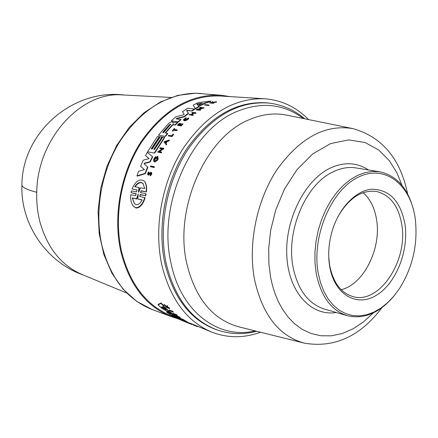 <?xml version="1.0" encoding="UTF-8"?>
<svg xmlns="http://www.w3.org/2000/svg" width="438" height="438" viewBox="0 0 438 438"><rect width="100%" height="100%" fill="white"/><g stroke="black" fill="none" stroke-linecap="round" stroke-linejoin="round"><path stroke-width="0.66" d="M122.832 94.953L122.377 94.931C81.145 91.23 37.285 138.895 36.737 192.266C36.447 202.444 37.487 212.222 39.858 221.617C47.178 247.716 61.161 265.308 81.807 274.396L82.229 274.566M177.669 318.678L171.378 316.679C146.418 306.775 129.615 285.28 120.981 252.184C112.686 216.481 120.587 172.999 141.195 141.507C164.195 109.139 190.935 93.727 221.425 95.281L230.01 96.612M184.321 116.798L184.08 116.508L176.509 118.386L176.12 118.835L181.009 119.629L178.469 121.961L171.253 120.893L175.934 116.722L183.489 114.833L184.146 114.323L182.536 111.619L187.727 108.191L194.992 109.161L192.123 111.006L187.459 110.551L186.812 110.902L188.575 113.497L184.321 116.798L176.394 118.862M175.348 125.038L175.107 124.753L177.538 122.339L177.773 122.624L175.348 125.038L173.382 124.808L172.369 125.284L165.548 132.988M172.369 125.284L172.134 125L165.126 132.933L167.809 133.524L165.58 136.366L158.414 135.183L169.101 122.974L171.915 121.698L172.983 121.923L172.824 123.073M172.983 121.923L173.119 123.171M198.595 106.505L198.852 106.905L195.567 108.81L195.321 108.504L198.606 106.593L198.343 106.193L198.595 106.505L205.822 103.018L205.564 102.689L198.343 106.193M195.321 108.504L193.18 105.087L198.294 102.629L210.645 101.085L210.913 101.419L205.822 103.018M201.469 108.027L199.854 107.874L199.608 107.567L200.133 107.261L204.103 107.918L198.704 109.478M203.084 108.175L202.838 107.863L197.762 109.391L200.456 109.648L200.703 109.949L200.182 110.277L196.47 109.922L196.224 109.62L202.214 107.808L199.608 107.567M169.194 140.007L169.435 140.286L168.964 140.948L167.174 141.551L166.024 143.226L166.747 144.19L166.298 144.874L163.954 141.775L169.194 140.007L168.729 140.664L166.933 141.271L167.174 141.551M162.011 148.876L159.99 148.586L160.089 147.737L163.741 148.258L158.895 151.603L161.534 151.991L161.2 152.577L157.56 152.041L162.306 148.668L159.75 148.301M163.741 148.258L163.637 149.106L163.16 149.04L159.421 151.679M161.534 151.991L161.447 152.862L157.56 152.041M154.242 166.61L154.22 167.551L150.349 166.664L150.623 166.018L154.242 166.61L154.22 167.551M154.209 149.309L162.208 137.247L161.972 136.968L153.831 149.254L154.641 149.374L162.788 137.072L164.431 137.291L164.672 137.57L154.691 153.114L147.568 151.805L157.505 136.382L159.563 136.902L151.575 148.925M145.317 173.672L145.06 173.382L147.622 166.894L147.874 167.185L145.317 173.672L137.214 176.147L136.952 175.852L138.556 171.368L144.447 169.637L140.582 166.254L143.292 160.16L149.134 158.578L145.531 155.61L147.267 152.353L152.451 156.569L149.927 161.71L144.452 163.171L144.699 163.462L144.299 164.102M144.392 169.654L140.582 166.254M149.062 158.6L145.531 155.61M152.451 156.569L152.698 156.853L150.174 161.994L144.699 163.462M144.441 181.288L144.502 181.354C146.391 183.714 147.026 187.25 146.401 191.948L141.151 190.7L140.51 192.605L145.788 193.673L146.068 193.985L145.668 195.775L140.554 194.79L139.788 195.895M145.668 195.775L140.275 194.477L139.684 196.416L145.093 197.795C143.034 204.436 140.04 207.858 136.108 208.061L133.667 206.517M144.808 197.478C142.739 204.113 139.738 207.53 135.802 207.732L133.59 206.429C131.28 203.615 130.338 199.717 130.748 194.74L135.61 195.687L136.037 193.662L136.322 193.974L131.033 192.693L131.422 190.93L136.437 191.888L137.067 189.988L132.03 188.975C135.61 180.965 139.678 178.326 144.233 181.053C146.122 183.412 146.752 186.938 146.122 191.636M136.902 189.895L132.03 188.975M146.401 191.948L141.425 191.006L140.614 192.227M149.298 174.68L149.035 174.384L150.108 173.119L150.365 173.415L149.298 174.68L148.318 175.205L147.562 174.22L147.967 172.725L148.849 171.92L149.013 172.868L148.323 174.214M148.849 171.92L148.175 174.16L148.893 173.941L149.905 172.72L151.389 172.276L151.855 173.749L150.601 175.748L150.124 175.55L151.017 172.862L150.108 173.119M157.368 157.527L156.755 158.731L156.142 158.392L157.253 156.235L157.833 156.53L158.162 159.032L157.642 160.084L154.734 162.087L153.908 161.496C153.196 159.936 153.82 158.326 155.791 156.656L156.054 157.653L154.526 160.56M193.049 113.146L192.058 113.048L191.817 112.747L192.315 112.391L195.841 112.741L195.337 113.103L193.591 112.927L191.368 114.575L193.12 114.756L192.627 115.128L189.106 114.767L189.594 114.395L191.16 114.553L193.382 112.905L191.817 112.747M195.841 112.741L196.082 113.042L195.583 113.398L193.837 113.223L191.926 114.63M193.12 114.756L193.361 115.052L192.873 115.424L189.106 114.767M182.816 123.735L183.057 124.02L181.135 125.963L177.39 125.268L179.306 123.335L178.085 124.89L179.126 125.011L180.648 123.489L181.075 123.538L179.558 125.065L180.982 125.23L182.816 123.735L180.894 125.673L177.39 125.268M179.602 123.368L179.843 123.653L178.551 124.945M181.075 123.538L181.316 123.823L180.023 125.115M212.748 102.306L212.594 101.512L212.403 102.361L216.394 101.704L216.657 102.038L213.021 102.76M212.556 102.716L213.596 102.804L213.859 103.133L213.426 103.313L209.884 103.012L209.621 102.689L211.417 102.623L212.594 101.512M185.904 117.647L184.119 120.028L184.562 120.209L188.22 118.09L188.762 117.904L188.723 118.698L186.725 120.253L184.398 120.866L183.522 120.215L183.621 119.497L185.904 117.647L186.188 118.178L184.256 120.045M177.018 129.883L177.259 130.168L176.837 130.644L173.634 130.25L172.484 131.208L172.249 130.924L174.329 128.548L174.625 128.58L173.815 129.489L177.018 129.883L176.602 130.36L173.399 129.966L172.539 130.962L172.78 131.247M174.625 128.58L174.866 128.865L174.258 129.544M173.36 134.242L173.596 134.526L171.975 136.59L168.252 135.857L168.652 135.337L171.795 135.742L173.01 134.198L173.36 134.242L171.74 136.306L171.975 136.59M209.063 105.295L208.51 105.563L204.541 104.917L205.088 104.649L208.811 104.972L209.063 105.295M177.456 318.273L170.015 315.278C146.068 305.04 129.938 283.901 121.644 251.866C113.508 216.799 121.074 174.171 141.08 142.985C163.379 110.913 189.55 95.238 219.591 95.966L264.289 98.731C281.355 99.99 296.11 106.943 308.555 119.574M260.484 332.223C243.818 338.278 227.508 338.202 211.554 332.004C186.856 321.443 170.294 299.154 161.863 265.138C153.634 227.886 161.77 182.356 182.745 149.035C206.117 114.767 233.295 97.997 264.289 98.731M169.238 310.438L169.336 309.978L172.977 311.445L173.306 312.305L169.238 310.438L172.879 311.911L172.977 311.445M189.692 323.496L189.78 323.074L189.659 323.501L192.172 324.629L186.96 322.395L187.053 321.979L189.725 323.184M189.78 323.074L211.554 332.004M163.916 304.925L164.02 304.437L166.971 306.562L167.289 305.625L167.705 306.091L167.311 307.356L169.55 308.664L166.09 307.268L167.102 307.471L163.916 304.925L166.873 307.043L166.971 306.562M167.475 306.918L169.325 307.854L169.55 308.664M175.934 316.592L180.33 318.798L180.423 318.377L183.889 319.778L184.343 320.058L184.25 320.49L183.796 320.211L183.889 319.778M184.283 320.342L186.84 321.514L186.752 321.935L182.821 320.282L180.33 318.809L183.796 320.211M177.067 315.579L177.182 315.99L180.27 317.375L180.177 317.813L176.536 316.34L176.224 315.24L173.229 313.854L176.87 315.327L177.308 315.678L176.832 315.48L177.089 316.428L180.177 317.813M173.229 313.854L173.322 313.405L176.963 314.878L177.308 315.678M169.057 311.21L173.103 314.084L173.01 314.522L168.959 311.659L169.057 311.21L163.681 306.266M173.01 314.522L162.071 308.511L158.074 304.826L158.173 304.361L161.135 302.97L163.774 305.844L163.308 306.458L168.959 311.659M183.237 320.567L187.026 322.111M177.483 318.141L177.395 318.546L179.164 318.963L171.176 315.157L166.604 312.091L166.697 311.659L170.563 313.219M173.07 314.232L176.081 316.181L175.988 316.614L171.778 315.031L183.188 320.791L181.233 320.194L189.101 323.381M181.031 319.187L182.849 320.156M188.762 117.904L186.484 119.963L184.831 120.543L183.61 120.341M189.659 323.501L187.491 322.625L187.579 322.209M157.642 160.084L157.395 159.793L154.483 161.797L153.908 161.496M157.313 157.406L157.22 157.28C157.565 159.071 156.788 160.292 154.893 160.932L154.302 160.379L154.444 159.076L155.331 157.746L155.802 157.368L156.054 157.653M149.035 174.384L147.776 174.757M177.538 122.339L175.906 122.153L172.917 123.204M217.839 330.17L216.476 329.704C190.798 320.348 173.623 298.305 164.945 263.583C156.831 226.725 165.312 181.589 186.533 149.199C210.218 115.928 237.286 100.499 267.738 102.925L269.173 103.089C238.71 100.669 211.631 116.119 187.929 149.44C166.686 181.874 158.2 227.076 166.303 263.983C174.981 298.749 192.162 320.808 217.839 330.17C230.574 334.364 243.517 334.736 256.684 331.276M166.029 309.89L161.326 307.142L162.471 306.764L166.029 309.89M142.169 199.865C140.505 203.227 138.523 204.847 136.213 204.716L134.439 203.675L132.249 197.905L136.481 198.737L138.216 194.105L137.882 199.016L142.169 199.865M138.835 191.964L138.55 192.282L138.435 191.888L138.999 187.53L134.729 186.736C137.57 182.504 140.319 181.392 142.974 183.396L144.704 188.592L140.379 187.787L138.835 191.964M198.321 105.186L197.746 105.29L196.958 104.08L202.356 103.165L198.321 105.186M163.905 132.221L162.898 132.769L162.892 132.09L169.621 124.54L170.831 124.113L163.905 132.221M394.753 295.042C380.184 312.776 364.339 319.658 347.214 315.688C331.21 310.46 320.868 296.312 316.181 273.246L314.993 262.931L314.938 252.168L316.033 241.207L318.245 230.306L321.53 219.728L325.806 209.709L330.969 200.494L336.888 192.282L343.43 185.258L350.427 179.569L357.72 175.32L365.15 172.594L372.541 171.422L379.741 171.805C396.905 175.594 408.249 188.619 413.773 210.897M318.191 272.956C311.549 236.64 330.898 190.59 357.709 177.428C384.438 163.719 410.62 184.113 415.219 218.529L415.262 218.852C418.082 243.889 412.831 267.109 399.522 288.5L393.899 296.077L387.696 302.62L381.027 307.985L374.03 312.048L366.83 314.708L359.593 315.88L352.459 315.519L345.593 313.603L339.149 310.153L333.274 305.22L328.122 298.891L323.819 291.292L320.479 282.581L318.191 272.956M329.699 266.501C334.386 294.675 356.658 307.449 376.253 295.36C395.93 283.66 408.972 251.023 404.986 224.267C400.567 200.954 389.387 189.276 371.446 189.232C354.851 190.776 337.616 209.561 331.374 233.821L330.225 238.907C328.407 248.483 328.232 257.681 329.699 266.501M328.752 256.92L329.622 265.165C333.022 282.307 340.715 292.765 352.7 296.521C378.99 304.957 408.232 260.878 401.799 224.743C398.575 205.948 390.127 194.861 376.445 191.472C361.58 189.681 348.697 198.162 337.791 216.919M341.186 289.693C363.721 284.443 381.586 248.417 376.565 219.602C374.671 207.875 370.187 198.901 363.113 192.682M208.51 105.563L204.541 104.917M208.811 104.972L208.258 105.246M171.74 136.306L168.252 135.857M173.634 130.25L173.399 129.966M176.837 130.644L176.602 130.36M172.539 130.962L172.249 130.924M185.947 117.882L186.188 118.178M216.082 102.251L215.819 101.923L212.375 102.492M216.394 101.704L215.819 101.923M213.426 103.313L213.164 102.985L209.621 102.689M213.596 102.804L213.164 102.985M181.135 125.963L180.894 125.673M192.873 115.424L192.627 115.128M193.837 113.223L193.591 112.927M195.583 113.398L195.337 113.103M172.879 311.911L173.306 312.305M186.96 322.395L187.491 322.625M165.865 306.48L165.772 306.934M169.325 307.854L169.227 308.33M168.099 307.356L168 307.832M167.289 305.625L167.601 306.578M166.873 307.043L167.185 306.113M196.553 325.96L196.476 326.321L198.567 326.77M196.24 325.834L196.476 326.321M194.828 325.264L194.751 325.626L196.18 326.118M194.401 325.095L194.751 325.626M193.366 324.678L193.284 325.034L194.335 325.401M193.07 324.558L193.284 325.034M186.385 321.257L186.292 321.684L186.752 321.935M184.666 320.561L184.573 320.988L186.292 321.684M184.25 320.49L182.531 319.795L184.573 320.988M179.826 317.057L179.733 317.495M177.182 315.99L177.089 316.428M176.963 314.878L176.87 315.327M158.162 159.032L157.915 158.748L157.395 159.793M157.833 156.53L157.915 158.748M156.755 158.731L156.142 158.392M157.138 157.204L156.508 158.446M155.791 156.656L155.802 157.368M151.389 172.276L151.428 174.056L150.124 175.55M148.756 172.577L149.013 172.868M170.36 311.938L170.267 312.387M161.135 302.97L161.031 303.457L163.67 306.315M158.074 304.826L161.031 303.457M186.533 321.897L186.446 322.313M183.248 320.517L183.188 320.791M179.279 318.185L179.186 318.612M173.59 314.44L173.497 314.884L175.988 316.614M166.604 312.091L173.497 314.884M187.869 322.91L177.395 318.546M145.788 193.673L145.383 195.463M136.037 193.662L131.033 192.693M144.452 163.171L144.097 163.927L147.622 166.894M150.174 161.994L149.927 161.71M145.06 173.382L136.952 175.852M161.972 136.968L160.341 136.755L152.21 149.019L151.198 148.871L159.328 136.618M154.691 153.114L147.568 151.805M164.431 137.291L154.444 152.829M153.962 167.261L150.349 166.664M161.447 152.862L161.2 152.577M163.16 149.04L162.92 148.756M163.637 149.106L163.396 148.827M168.964 140.948L168.729 140.664M166.747 144.19L166.506 143.91L166.057 144.595M166.024 143.226L166.506 143.91M166.933 141.271L165.783 142.947M203.571 108.219L202.838 107.863M203.851 107.606L203.32 107.912M200.182 110.277L196.224 109.62M200.456 109.648L199.936 109.976M198.852 106.905L198.606 106.593M207.294 102.826L207.032 102.497L205.564 102.689M210.645 101.085L207.032 102.497M165.58 136.366L158.414 135.183M167.568 133.245L165.34 136.081M172.134 125L173.141 124.523L173.382 124.808M175.107 124.753L173.141 124.523M188.575 113.497L188.335 113.196L184.08 116.508M186.812 110.902L188.335 113.196M186.566 110.6L187.218 110.25L187.459 110.551M192.123 111.006L187.218 110.25M194.746 108.854L191.877 110.704M178.469 121.961L171.253 120.893M180.768 119.344L178.228 121.676M165.022 141.923L166.626 141.375L165.663 142.783L165.022 141.923L165.679 142.761M161.759 307.005L164.776 308.768M142.049 200.1L137.882 199.016M138.277 194.45L136.771 199.06L132.249 197.905M136.481 198.737L136.771 199.06M132.539 198.222L134.504 203.741M143.193 183.642C140.675 181.748 138.025 182.745 135.254 186.643M138.435 191.888L138.715 192.2L139.273 187.836L138.999 187.53M166.298 141.852L165.263 142.208M201.579 103.587L197.73 104.145L197.209 104.392L197.812 105.312M170.858 124.326L169.856 124.825L163.128 132.369L162.892 132.09M36.737 192.266C27.167 189.835 22.223 187.448 21.9 185.099C20.433 224.448 46.729 262.499 83.8 275.217M200.916 93.475L195.359 93.228L177.817 95.38L160.445 101.955L143.993 112.785L129.183 127.48L116.672 145.471L107.047 165.997L100.751 188.165L98.085 210.979L99.141 233.421L103.85 254.5L111.958 273.328L123.067 289.135L136.651 301.333L152.085 309.485C127.387 299.691 110.737 278.634 102.131 246.32C94.137 212.605 100.981 171.827 119.859 141.436C140.877 110.135 166.084 94.066 195.485 93.234L221.425 95.281M255.179 330.904C218.836 339.598 181.31 312.508 171.187 263.994C156.941 205.417 191.034 129.166 237.692 111.17C262.066 101.528 283.901 103.965 303.195 118.484M373.253 312.962L363.562 321.853L353.088 328.818L342.193 333.532L331.292 335.837L320.775 335.76L310.98 333.482L302.154 329.316L294.445 323.638L287.914 316.849L282.532 309.321L278.229 301.388L274.9 293.318L272.414 285.308L270.651 277.517L268.921 264.191L268.697 248.362L270.706 230.103L275.726 209.977L284.41 189.205L296.953 169.725L312.82 153.842L330.646 143.576L348.621 139.903L365.029 142.498L378.739 150.004L389.333 160.675L396.965 172.895L402.073 185.471M381.974 307.646C360.282 336.389 334.429 348.226 304.415 343.157C279.22 336.236 262.619 315.185 254.62 280.008C247.678 244.289 256.657 200.188 277.205 169.325C300.145 137.669 325.379 124.096 352.918 128.602C382.193 136.935 400.441 158.742 407.658 194.018M303.901 343.025L239.088 326.901C212.923 319.745 195.507 298.727 186.851 263.846C173.727 208.685 205.592 136.941 249.26 119.689C262.148 114.154 274.714 112.654 286.95 115.178L352.398 128.498M347.214 315.688L324.213 309.009C308.221 303.791 297.851 289.863 293.088 267.218C285.79 231.154 305.631 184.414 332.885 171.926C340.775 168.061 348.511 166.73 356.099 167.946L379.741 171.805M336.247 312.508C311.358 316.619 288.713 292.403 286.83 256.279C284.7 220.237 304.459 180.527 329.863 168.285C343.929 161.721 356.795 162.284 368.467 169.966M140.275 194.477L140.554 194.79M141.151 190.7L141.425 191.006M173.278 122.656L173.043 122.372M176.509 118.386L176.749 118.676M161.836 307.049L161.737 307.509M138.151 194.707L137.866 194.395M197.73 104.145L197.478 103.828M197.209 104.392L196.958 104.08M169.856 124.825L169.621 124.54M122.377 94.931L170.924 97.444M133.891 206.758L133.59 206.429M81.807 274.396L126.713 293.006M21.9 185.099C22.02 132.621 72.73 88.421 124.534 95.041M152.085 309.485L171.378 316.679M192.26 324.219L192.172 324.629M304.717 118.797C294.32 110.015 282.472 104.775 269.173 103.089"/></g></svg>
